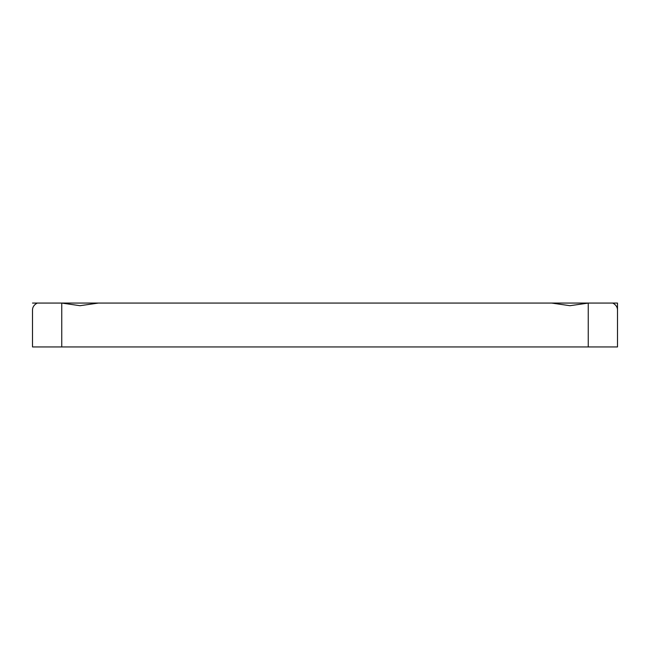 <?xml version="1.0" encoding="UTF-8"?>
<svg xmlns="http://www.w3.org/2000/svg" width="650" height="650" viewBox="0 0 650 650"><rect width="100%" height="100%" fill="white"/><g stroke="black" fill="none" stroke-linecap="round" stroke-linejoin="round"><path stroke-width="0.97" d="M98.418 303.062L80.031 305.695L61.644 303.062L551.582 303.062L569.969 305.695L588.25 303.095L588.25 346.938L617.5 346.938L617.5 310.351C617.557 307.214 615.972 304.785 612.739 303.062L551.582 303.062M32.5 303.062L37.261 303.062C34.044 304.761 32.451 307.198 32.5 310.351L32.5 346.938L588.25 346.938M37.261 303.062L61.644 303.062M617.5 303.062L617.5 310.351L617.5 303.062L612.739 303.062M32.5 310.351L32.5 346.938M617.5 321.051L617.5 311.756M61.75 303.095L61.75 346.938"/></g></svg>
